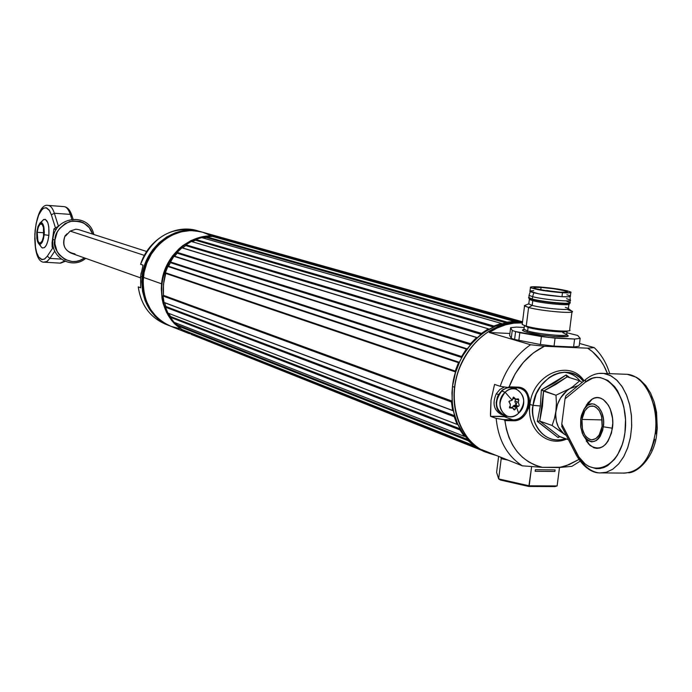 <?xml version="1.0" encoding="UTF-8"?>
<svg xmlns="http://www.w3.org/2000/svg" width="692" height="692" viewBox="0 0 692 692"><rect width="100%" height="100%" fill="white"/><g stroke="black" fill="none" stroke-linecap="round" stroke-linejoin="round"><path stroke-width="1.04" d="M206.38 236.785L205.913 237.399L202.86 237.944L205.913 237.399L506.457 322.974L501.709 323.968L501.285 323.389L201.718 237.615L195.784 239.484L493.915 326.079L195.793 239.51L493.932 326.373L195.81 239.735L493.932 326.373L493.483 327.022L195.464 240.219L195.784 239.484L493.906 326.036L501.285 323.389L501.985 323.968L506.457 322.974L507.046 322.29L506.457 322.974L205.913 237.399L206.38 236.889L507.046 322.29L514.528 321.477L212.444 236.405L206.38 236.759L507.054 322.109L514.528 321.477L212.444 236.405L206.38 236.759L507.046 322.29L206.38 236.785C178.804 238.532 156.107 271.402 162.905 300.19L163.641 300.466L162.905 300.19C165.163 310.544 169.972 319.038 177.342 325.655L468.432 440.285L468.259 440.717L177.325 325.681L468.259 440.717L177.308 325.707L182.005 329.539L473.899 445.631L474.798 445.328L473.899 445.631L468.233 440.752L177.308 325.707L177.308 324.911L468.259 439.705L468.432 440.285L177.463 325.352L468.259 439.705L465.041 436.15L468.259 439.705L468.233 440.752L473.899 445.631L182.005 329.539L177.325 325.681M170.492 262.398L168.563 266.195L459.376 362.305L461.789 357.522L170.414 262.64L168.026 266.515L168.563 266.195L459.376 362.305L461.789 357.522L461.625 356.527L466.347 349.01L467.264 348.88L470.499 344.763L177.204 253.185L174.332 256.438L467.264 348.88L470.499 344.763L470.517 343.708L476.503 337.523L477.393 337.644L481.269 334.418L185.715 245.573L182.524 248.013L477.393 337.644L481.58 333.847L481.269 334.418L185.715 245.573L185.958 245.15L481.58 333.847L185.888 244.812L481.58 333.847L481.494 333.362L488.37 328.821L191.355 241.491L185.88 244.786L481.494 333.362L488.37 328.821L191.355 241.491L185.88 244.786L185.715 245.573L182.645 247.935L477.393 337.644L181.918 247.831L177.195 252.381L470.517 343.708L470.499 344.763L177.204 253.185L470.698 344.305L177.221 252.407L470.543 343.734L177.195 252.381L470.517 343.708L476.503 337.523L181.918 247.831L177.195 252.381L177.204 253.185L174.669 256.23L467.264 348.88L466.581 349.157L173.934 256.308L170.241 261.87L461.59 356.51L461.789 357.522L170.414 262.64L461.893 357.202L170.267 261.887L461.625 356.527L170.241 261.87L461.59 356.51L466.347 349.01L173.934 256.308L170.448 262.104M163.433 295.449L162.983 295.968L164.073 302.421L452.637 410.46L451.487 401.957L162.949 295.977L164.073 302.421L452.637 410.46L451.452 401.965L162.949 295.977L451.487 401.957L452.066 401.256L452.464 386.499L455.665 371.812L455.267 371.076L458.485 362.677L459.376 362.305L458.597 362.72L167.853 266.463L165.388 272.726L455.232 371.068L458.485 362.677L167.853 266.463L165.388 272.726L455.267 371.076L455.63 371.967L165.725 273.418L455.665 371.812L165.44 272.743L163.883 281.168L163.174 289.057L163.433 295.328L452.066 401.101L451.487 401.957L162.983 295.968L163.433 295.449L452.066 401.256L163.433 295.328L452.066 401.101L452.464 386.499L455.63 371.967L165.725 273.418L163.459 284.317L163.433 295.449L163.459 284.325L165.769 273.297M454.679 416.074L454.246 416.722L165.5 307.187L165.838 306.712L454.679 416.074L165.838 306.712L454.679 416.074L453.433 410.884L164.722 302.759L165.812 306.469L454.653 415.754L453.433 410.884L164.679 302.646L165.812 306.469L165.5 307.187L454.246 416.722L165.475 307.205L167.957 313.078L457.092 424.421L457.966 424.611L457.127 424.395L454.212 416.74L165.475 307.205L167.957 313.078L457.092 424.421L454.212 416.74L454.679 416.074M460.241 429.325L459.946 429.879L170.379 317.273L170.604 316.858L460.241 429.325L170.604 316.858L460.241 429.325L457.966 424.611L460.163 428.858L170.526 316.512L168.744 313.381L170.379 317.273L174.047 322.282L464.315 436.358L465.007 436.133L464.315 436.358L459.921 429.905L170.353 317.291L459.946 429.879L170.353 317.291L174.047 322.282L464.315 436.358L459.921 429.905L460.241 429.325M191.381 334.478L484.573 451.504L478.674 448.71L478.777 448.182L478.691 448.676L185.949 331.961L478.777 448.381L185.776 331.234L477.532 447.335L184.721 330.62L185.949 331.961L478.674 448.71L185.94 331.996L483.769 451.184M475.456 445.795L471.01 442.326L463.432 433.953L457.585 423.763L453.71 412.155L452.568 405.945L451.945 393.056L452.464 386.499L454.532 387.235L452.464 386.499L455.163 373.49L459.964 361.06L463.095 355.212L470.664 344.573L479.703 335.655L484.659 331.961L495.204 326.278L506.224 323.017L517.201 322.299C487.549 319.972 456.175 350.68 452.464 386.499C450.189 412.743 457.853 432.509 475.456 445.795M175.206 322.74L178.008 325.569M452.672 410.442L453.433 410.884L452.637 410.46M488.379 328.864L489.192 329.184L488.379 328.864M488.422 328.959L489.192 329.184L493.483 327.022L195.464 240.219L192.142 241.716L195.594 240.141L195.784 239.484L201.718 237.615L501.285 323.389L493.906 326.036L493.647 326.918L489.192 329.184L488.422 328.959M522.538 321.797L222.677 237.832L217.072 236.725L522.503 322.083L217.072 236.725L520.202 321.763L519.891 322.334L520.194 321.806L217.072 236.725L222.945 237.91L522.538 321.797L222.677 237.832M216.492 237.244L217.072 236.759L214.892 237.097L518.905 322.308L216.492 237.244M515.073 322.238L517.201 322.299L514.943 322.221L514.528 321.477L515.073 322.238M168.364 266.628L170.543 262.415M174.479 256.481L177.481 252.883M182.541 248.021L186.209 245.227M192.142 241.716L196.32 239.882M202.86 237.944L207.496 237.209M214.892 237.097L222.556 238.403M216.899 237.097L213.482 236.699M191.027 333.726L184.721 330.62M170.794 316.936L168.744 313.381M165.898 306.738L164.696 302.655M183.363 330.084L186.001 331.546M221.258 237.434L208.828 236.033L199.763 237.356L190.975 240.582L182.809 245.599L179.064 248.722L172.446 256.049L167.196 264.569L163.528 273.954L161.582 283.815C164.013 253.194 195.083 229.398 221.258 237.434L201.977 232.036C176.209 224.13 145.701 247.39 143.356 277.362L161.582 283.815L161.288 288.806L162.058 298.65L163.113 303.416L166.521 312.377L171.512 320.301L174.54 323.778L181.52 329.6L189.418 333.708C169.713 324.574 160.432 307.94 161.582 283.815L143.356 277.362C142.258 300.985 151.41 317.291 170.803 326.278L188.76 333.449M179.358 328.57L170.863 326.304L163.027 322.238L156.158 316.529L150.527 309.376L146.367 301.055L143.841 291.894L143.071 282.25L144.083 272.501L146.842 263.038L151.237 254.241L157.093 246.447L164.168 239.977L172.187 235.072L180.828 231.924L189.746 230.652L194.201 230.721L202.661 232.227M202.886 232.296L210.991 235.687M580.147 461.183L571.877 466.339L580.147 461.183M594.212 347.618C601.4 354.512 606.564 363.196 609.713 373.654C606.564 363.196 601.4 354.512 594.212 347.618L587.698 348.188C596.703 354.019 603.286 362.487 607.446 373.576L603.77 365.523L600.474 360.342L592.395 351.614L587.698 348.188L544.422 346.251L530.53 344.754L489.261 332.497L497.159 328.017L505.385 324.885L513.758 323.155L522.408 322.879L520.332 322.36L522.088 322.853C510.765 322.368 499.823 325.577 489.261 332.497L509.9 333.483L489.261 332.497L530.53 344.754C516.388 354.607 506.267 368.455 500.186 386.318L507.694 387.468L516.907 387.779L517.417 387.113L509.139 386.845L507.833 387.485L500.186 386.318C506.267 368.455 516.388 354.607 530.53 344.754L544.422 346.251L587.698 348.188L594.212 347.618L579.515 343.44L594.212 347.618M522.451 322.524L520.211 322.36M520.254 322.351L520.289 322.351C493.033 320.742 464.341 345.196 456.365 377.451C448.148 409.664 462.256 443.096 487.436 452.646C467.576 447.707 444.376 410.78 458.675 370.237C473.735 331.243 505.281 320.664 520.332 322.36C493.162 320.751 464.47 345.213 456.486 377.503C448.26 409.733 462.351 443.139 487.436 452.646L488.327 453.001M521.102 388.757C534.596 394.059 527.408 420.952 512.824 419.793L503.672 419.586L496.181 418.4C498.283 440 507.002 455.803 522.348 465.828L481.701 449.636L487.211 452.525L496.294 455.448L489.14 453.321L481.701 449.636L522.348 465.828L542.416 467.359C521.232 461.875 508.724 446.279 504.901 420.572L513.179 420.762C531.266 421.982 535.72 386.94 517.417 387.113L516.855 387.762M508.11 387.477L509.139 386.845L517.417 387.113L522.685 388.575L526.82 392.364L529.19 397.9L529.596 401.075L528.766 407.614L525.894 413.591L523.818 416.091L518.766 419.612L515.99 420.502L504.901 420.572L506.397 429.282L508.966 437.474L512.556 444.973L517.097 451.617L522.469 457.274L528.576 461.841L535.271 465.223L542.416 467.359L560.511 467.238L569.205 464.583L578.927 459.471L566.618 465.552L559.041 467.524L542.416 467.359L522.348 465.828C507.002 455.803 498.283 440 496.181 418.4L490.576 416.342L490.446 414.084L490.991 400.339L494.555 384.406L490.991 400.339L490.576 416.342L507.47 416.299L504.226 416.671L512.824 419.793L513.179 420.762L512.824 419.793L503.672 419.586L504.901 420.572L504.07 419.698L496.181 418.4L490.576 416.342L504.226 416.671L512.824 419.793C528.143 420.978 534.639 392.208 519.917 388.298L516.959 387.779M516.829 389.414L515.272 387.728L516.829 389.414M494.555 384.406L500.186 386.318L494.555 384.406M509.139 386.845C516.414 367.712 528.178 354.183 544.422 346.251L533.307 352.981L523.394 362.314L515.194 373.792L509.139 386.845M559.041 467.524L571.877 466.339L559.041 467.524M562.475 292.725C546.55 291.401 535.876 289.68 530.453 287.561C529.743 286.765 532.606 286.549 539.042 286.912L531.733 286.825L530.626 287.024L530.729 287.742L543.22 290.571L562.475 292.725L569.758 292.794L571.056 292.258L567.258 290.804L557.942 289.031L539.042 286.912C554.759 288.227 565.373 289.939 570.891 292.059C571.661 292.854 568.859 293.079 562.475 292.725L561.973 296.704L562.475 292.725M530.02 290.995L529.96 291.496C535.374 293.65 546.049 295.38 561.973 296.704L539.129 293.936L529.795 291.263M546.1 290.493L545.772 290.623C539.129 289.593 535.21 288.711 534.016 287.95C533.428 287.301 535.781 287.119 541.075 287.422L540.772 289.784L541.075 287.422C554.033 288.495 562.778 289.913 567.319 291.661C567.942 292.309 565.632 292.491 560.373 292.206L550.062 291.047M546.931 290.484L550.079 290.995L546.931 290.484M545.772 290.623L536.542 288.875L534.068 287.993L534.475 287.431L541.075 287.422L553.522 288.702L564.335 290.631L567.025 291.488L567.232 292.085L560.373 292.206L549.742 291.168M530.133 290.951L533.679 290.649M566.912 294.766L570.026 295.778M570.554 296.202L569.256 296.747L561.973 296.704C568.348 297.041 571.151 296.807 570.381 295.994L570.822 292.569M567.699 309.644L572.05 311.253C576.523 314.125 541.378 311.106 528.593 307.499L526.249 326.14C538.99 329.954 574.101 332.887 569.672 329.79L571.964 311.919M565.303 307.352L567.881 308.234C574.447 311.019 543.609 308.589 532.174 305.406L528.593 307.499C542.303 311.357 579.412 314.263 571.454 310.89L568.521 308.71M568.98 303.823C572.682 306.132 543.462 303.598 532.779 300.665L532.174 305.406C542.857 308.381 572.068 310.898 568.374 308.537L568.911 304.35M569.948 302.862C572.353 305.016 543.03 302.369 532.356 299.446L532.779 300.665C543.229 303.537 571.895 306.089 569.066 303.909L569.49 303.356M566.212 300.994L570.156 302.629C571.047 304.549 542.632 301.868 532.321 299.048L532.356 299.446C542.39 302.188 570.018 304.861 569.974 303.087M566.514 298.641L570.277 299.973C574.144 302.343 543.73 299.688 532.615 296.678L532.321 299.048C543.428 302.084 573.832 304.731 569.974 302.335L569.914 302.811M528.835 297.223L528.774 297.75L532.321 299.048L532.615 296.678L529.069 295.389L529.207 294.835L529.034 295.363L532.615 296.678L533.757 292.82L532.615 296.678C543.817 299.714 574.421 302.361 570.234 299.947L570 296.617M528.671 297.958L532.321 299.048L528.601 297.465M532.356 299.446L528.956 298.252L529.484 299.498L532.779 300.665L532.356 299.446M524.536 305.959L522.201 324.496L526.249 326.14L528.593 307.499L524.536 305.959L525.851 305.008L524.337 305.639L528.593 307.499L532.174 305.406L528.61 303.866L532.174 305.406L532.779 300.665L529.484 299.498M523.809 329.115L527.624 330.966L526.491 332.099C522.201 330.828 521.361 329.946 523.974 329.461L527.624 330.966C539.103 334.444 570.649 337.056 566.687 334.219L566.514 334.876M509.649 335.464L510.627 327.679L512.236 330.482L511.25 338.353L514.597 339.478L515.592 331.58L512.236 330.482L510.627 327.679L509.649 335.464L511.25 338.353L512.236 330.482L515.592 331.58L514.597 339.478L540.391 344.512L554.05 346.104L573.582 346.977L579.152 346.26L580.173 338.379L579.152 346.26M567.319 330.984C568.703 333.354 538.869 330.655 528.074 327.42L527.624 330.966L528.074 327.42L524.268 325.525M562.899 331.875L563.003 331.087L562.899 331.875M559.439 331.831L551.377 330.335M539.803 328.864L531.646 328.302M524.06 328.812L522.469 330.205L522.97 330.759L526.491 332.099L527.624 330.966C538.281 334.193 567.751 336.892 566.869 334.573L562.804 332.653M566.869 332.765L577.733 335.473L580.173 338.379L574.602 339.045L573.582 346.977L574.602 339.045L555.062 338.128L554.05 346.104L555.062 338.128L541.404 336.537L540.391 344.512L541.404 336.537L519.822 332.679L518.827 340.602L519.822 332.679L515.592 331.58L548.289 337.411L574.602 339.045L580.173 338.379L577.733 335.473L566.869 332.765M510.627 327.679L516.457 327.091L524.225 327.48L516.457 327.091L510.627 327.679M566.618 334.885L567.898 335.784L566.488 336.58L554.491 336.485L541.248 335.006L526.491 332.099C540.063 336.217 576.358 338.699 566.618 334.885M542.104 330.153L544.578 330.439M508.17 460.18L501.198 458.649L498.655 478.907L529.181 485.81L528.852 486.476L554.88 486.588L557.121 485.94L529.181 485.81L498.655 478.907L500.428 480.04L528.852 486.476L554.88 486.588L557.121 485.94L559.499 467.507L557.121 485.94L529.181 485.81L531.62 466.659L528.852 486.476L500.428 480.04L498.655 478.907L496.605 472.368L498.655 478.907L501.198 458.649L500.714 457.204M498.612 456.374L496.605 472.368L498.612 456.374M535.374 469.721L555.105 469.903L554.898 471.46L535.167 471.287L535.374 469.721L555.105 469.903M502.487 457.914L503.335 458.251M146.704 251.499L78.862 229.683L75.843 229.199L70.143 231.102L144.394 255.391L70.143 231.102L65.576 236.015L65.057 235.842C61.995 243.8 64.01 249.578 71.094 253.168L140.502 277.838L141.099 272.951L140.502 277.847M65.576 236.015L65.057 235.842C61.856 245.755 65.005 251.732 74.485 253.756L75.021 253.947M75.843 229.199L76.371 229.363M65.057 235.842L67.089 233.758L65.057 235.842M84.536 257.943C67.903 270.183 50.594 248.61 54.962 239.916L52.903 239.596L54.962 239.916L54.945 243.939L57.107 251.499L59.209 254.751L65.039 259.569L72.253 261.567L76.042 261.403L79.753 260.469L84.536 257.943M92.616 234.104L89.277 227.694L83.507 222.841L80.03 221.423L72.522 220.886L65.256 223.455L59.356 228.741L57.211 232.166L54.962 239.916C54.798 232.893 59.694 226.76 69.658 221.509C81.898 220.203 89.553 224.407 92.616 234.104M53.578 248.342L52.142 247.217L52.09 242.563L53.941 228.914L59.304 225.644L53.941 228.914L52.09 242.563L52.142 247.217L53.552 247.719L52.142 247.217L53.578 248.342M56.208 229.666L53.941 228.914L56.208 229.666M43.778 234.571C43.077 239.986 41.754 242.814 39.807 243.065C37.714 242.105 36.84 238.524 37.204 232.304L43.899 232.763L37.204 232.304L37.887 240.747L38.925 242.589L40.205 243.048L42.143 241.024L43.535 236.422L43.475 227.443L42.039 224.251L40.084 224.165L38.268 227.192L37.204 232.304C37.904 226.898 39.228 224.061 41.174 223.801C43.276 224.744 44.141 228.334 43.778 234.571M38.25 243.126L41.754 247.563C45.101 249.068 47.471 245.003 48.873 235.367L44.193 234.709C42.913 242.857 40.932 245.669 38.25 243.126L36.797 232.166L39.652 223.369C42.947 221.604 44.461 225.393 44.193 234.709L48.873 235.367L47.947 240.755L46.407 245.055L44.487 247.589L42.489 247.995L41.494 247.312M63.742 206.588C66.406 206.726 68.577 209.33 70.273 214.39L71.907 215.497L71.83 216.311M73.058 219.07L71.907 215.523L70.273 214.39L71.821 219.191L70.273 214.39C68.672 209.581 66.622 206.995 64.114 206.614C67.505 207.133 70.082 210.031 71.838 215.307M47.956 205.412L48.302 205.438C50.767 205.809 52.782 208.413 54.348 213.24L58.405 226.146L54.348 213.24L70.273 214.39L54.348 213.24L51.364 214.831L55.455 227.919L51.364 214.831L54.348 213.24C52.687 208.154 50.551 205.541 47.93 205.412M43.83 262.112L46.892 261.541L49.91 258.41L47.307 256.178L44.435 259.119L41.52 259.509L38.864 257.312L36.728 252.788L35.309 246.395L34.747 238.775L35.084 230.652L36.295 222.815L38.259 216.042L40.802 210.974L43.665 208.145L46.572 207.842L49.227 210.143L51.364 214.831L49.53 210.61L46.035 207.704L43.475 208.249L42.203 209.252L38.7 214.944L36.096 223.758L34.825 234.216L35.508 247.71L36.84 253.134L38.717 257.095L42.238 259.656L44.798 258.894L47.307 256.178L49.91 258.41L47.125 261.403L44.271 262.19C29.272 263.029 33.51 201.58 48.302 205.438L64.114 206.614M44.686 262.216L60.083 263.142L64.486 261.066M61.207 259.102L49.91 258.41L54.78 251.118L49.91 258.41L61.207 259.102M52.877 247.788L47.307 256.178L52.877 247.788M40.707 246.231L39.989 244.605M41.39 222.366L42.307 220.826M43.077 219.961L45.291 219.303L47.817 222.625L48.812 227.062L48.873 235.367C49.34 224.329 47.627 219.035 43.743 219.476L43.077 219.961M36.797 232.166L37.999 226.422L40.032 223.006L42.229 223.101L43.847 226.691L44.331 232.573L43.509 238.749L42.359 241.975L40.171 244.25L38.726 243.731L37.558 241.655L36.832 238.342L36.797 232.166M68.828 210.653L70.947 214.001M540.34 423.547L537.347 421.428L540.34 405.996L533.091 405.33C529.726 427.397 547.45 445.267 565.502 438.642C540.746 446.297 529.138 416.861 533.091 405.33L529.968 404.5L533.091 405.33L536.222 393.895L541.17 385.349L549.059 377.607L554.015 374.701L559.439 372.824L565.035 372.175L570.511 372.824L575.536 374.709L579.887 377.642L583.425 381.335C569.378 361.267 535.669 376.967 533.091 405.33L540.34 405.996L541.36 389.907L543.566 391.11L539.743 421.091L559.465 436.444L558.098 437.552L540.34 423.547M559.067 436.427L558.098 437.552L559.94 436.617L558.098 437.56L537.347 421.428L540.34 405.996L541.36 389.907L566.151 374.934L569.819 377.702L566.151 374.934L554.733 382.78L541.36 389.907L555.987 395.218L556.411 403.142L555.944 411.022L554.43 418.573L552.104 425.493L563.963 433.953C557.64 428.59 554.967 420.944 555.944 411.022C557.51 401.118 562.138 393.644 569.81 388.619L555.987 395.218L569.81 388.619L578.235 385.6L569.81 388.619L572.708 386.724L567.189 390.444L560.572 397.978L557.562 404.249L554.43 418.573L552.104 425.493L539.293 421.013L539.743 421.091L542.45 406.386L543.566 391.11L555.987 395.218L556.411 403.142L555.693 414.456L556.325 421.108L558.418 427.094L563.963 433.953L552.104 425.493L539.743 421.091L559.465 436.444L568.478 439.723L559.084 436.427M579.991 380.989C576.09 375.929 570.718 372.997 563.876 372.201M537.364 421.419L539.293 421.013L537.364 421.419M567.137 376.863L543.566 391.11L556.195 384.224L567.137 376.863L579.723 380.808L572.708 386.724L579.723 380.808L582.102 382.425L579.723 380.808L567.137 376.863M566.16 374.96L566.783 376.63L566.16 374.96M566.341 435.519L563.963 433.953L566.341 435.519M586.245 440.916L589.913 445.397C600.751 451.781 608.251 446.063 612.429 428.227L603.389 426.791C598.623 443.148 591.885 445.951 583.174 435.199L580.804 427.57L580.718 418.997L581.401 415.468L583.936 409.353L587.698 405.261L592.136 403.817L594.393 404.189L598.571 407.043L601.763 412.345L603.459 419.291L603.649 423.046L602.689 430.381L600.085 436.557L598.286 438.892L596.244 440.605L591.781 441.928L587.37 440.346L585.397 438.538L582.283 433.227L580.649 426.376L580.718 418.997L584.455 408.557C592.084 396.369 606.149 409.569 603.389 426.791L612.429 428.227C615.344 409.56 602.827 392.001 592.153 399.102L588.044 402.709L584.775 408.116M581.955 419.43C583.555 410.538 587.188 406.057 592.854 405.979C599.644 408.159 602.723 414.949 602.109 426.35C600.474 435.259 596.841 439.731 591.219 439.766C584.411 437.534 581.323 430.753 581.955 419.43L602.196 419.914L581.955 419.43L582.439 429.152L584.593 434.663L586.124 436.799L589.792 439.429L591.798 439.809L595.769 438.624L599.177 435.026L602.109 426.35L601.607 416.48L599.393 410.936L596.054 407.233L594.125 406.265L590.103 406.256L588.174 407.207L584.827 410.84L581.955 419.43M628.725 374.536C645.896 377.045 659.277 406.308 655.125 433.97L656.751 433.59L655.125 433.97C650.342 459.427 639.797 472.498 623.492 473.164M650.921 396.672L654.727 407.873L655.852 414.024L656.423 420.364L655.86 433.14L656.751 433.59L657.262 428.279L656.561 412.302L654.26 402.225L650.61 393.168L645.74 385.496L639.771 379.527L636.398 377.287L627.324 374.32L624.219 374.208M567.025 394.803L565.874 395.763L565.027 398.843L585.311 382.235L565.027 398.843L561.783 424.04L578.832 456.902L585.129 463.96L588.676 466.373L596.253 468.692L600.137 468.536L603.986 467.498L607.723 465.595L614.557 459.298L617.515 455.025L622.212 444.645L623.847 438.737L624.954 432.517L625.525 419.62L623.864 407.008L622.238 401.135L617.575 390.842L614.626 386.62L607.836 380.418L600.284 377.555L596.418 377.443L592.586 378.195L585.311 382.235L585.579 379.579L586.496 378.818L585.57 379.579L585.311 382.235C604.635 365.168 630.178 396.092 624.954 432.517C620.447 469.133 589.567 480.395 576.202 452.395L575.735 454.021L576.202 452.395L561.783 424.04L562.068 427.111M599.142 373.429L603.606 373.429L610.18 375.419L616.356 379.726L621.814 386.171L626.286 394.466L629.521 404.206L631.363 414.906L631.701 426.038L630.507 437.033L627.86 447.317L623.881 456.383L618.804 463.77L612.878 469.141L606.408 472.247L599.722 472.965L606.313 472.273L612.688 469.262L618.553 464.055L623.613 456.867L627.601 448.035L630.326 437.984L631.64 427.206L631.485 416.221L629.858 405.59L626.848 395.833L622.618 387.408L617.394 380.721L611.417 376.076L604.998 373.645M586.401 405.028L591.409 399.569L594.307 398.125L597.326 397.632L600.345 398.108L603.26 399.543L608.303 405.071L610.232 408.955L612.515 418.21L612.775 423.219L611.486 433.019L607.983 441.254L605.569 444.359L602.844 446.634L599.895 447.983L596.859 448.373L593.848 447.776L588.347 443.814M561.688 426.367L575.727 454.004C584.065 469.453 594.307 472.887 598.814 472.878L622.566 473.077C639.296 473.086 650.151 460.05 655.125 433.97C659.433 405.469 645.065 375.548 627.324 374.32L603.606 373.429C597.395 372.763 591.383 374.813 585.579 379.579L565.918 395.703M598.814 472.878C590.233 471.563 583.183 465.638 577.682 455.12M654.744 439.308L650.947 450.578M510.402 404.984L509.044 401.308L512.167 400.218L505.117 392.234C492.038 403.67 506.302 425.641 518.593 413.219L516.526 407.017L514.476 409.958L512.988 408.202L513.801 409.681M512.962 408.159L509.416 407.873L510.385 405.036M510.315 404.042L508.923 401.68L509.744 400.806M516.327 389.233L512.91 388.082C508.992 386.958 505.264 387.952 501.726 391.075L505.117 392.234C508.663 389.112 512.4 388.108 516.327 389.233C525.28 395.037 526.032 403.029 518.593 413.219C514.969 416.437 511.154 417.423 507.141 416.186C498.361 410.304 497.686 402.32 505.117 392.234L501.726 391.075C494.313 401.126 494.988 409.084 503.759 414.958L506.959 416.126M518.256 402.251L519.208 405.123L518.844 406.04L516.933 406.775L513.775 405.486L515.54 405.079L518.498 406.282L516.526 407.017L518.593 413.219C531.534 401.914 517.547 379.899 505.117 392.234L512.167 400.218L513.637 397.078L515.67 399.033L512.893 398.22M513.49 397.13L515.67 399.033M512.833 398.436L515.782 399.172M515.704 399.085L518.386 398.912L518.827 400.158L518.265 402.199L514.978 401.049L515.713 399.146L514.874 401.671L516.102 404.552L512.928 406.282L516.215 407.45L515.229 409.344L513.239 408.635M516.5 399.345L518.827 400.158L518.265 402.199M512.339 407.778L512.928 406.282L512.339 407.778M509.416 407.873L512.21 407.882L509.511 406.766L512.988 408.202M516.448 399.362L518.014 398.895M512.443 399.777L513.023 397.736M200.619 231.656L196.519 230.505C170.63 226.189 151.989 237.46 140.588 264.309L143.028 265.14L140.632 276.402L142.076 276.912C144.412 246.983 174.886 223.758 200.619 231.656L188.406 230.272L179.496 231.543L175.128 232.893L166.763 236.923L159.186 242.632L152.698 249.786L147.552 258.107L143.962 267.268L142.076 276.912L140.632 276.402L140.675 287.794L138.253 286.903C140.96 305.068 150.06 317.498 165.544 324.176L168.848 325.5M169.825 325.889L165.544 323.968L158.157 319.064L154.861 316.019L149.238 308.874L145.086 300.57L142.561 291.418L141.791 281.791L142.076 276.912C140.986 300.501 150.121 316.78 169.497 325.759L169.825 325.889M167.213 324.79C150.804 318.476 141.151 305.847 138.253 286.903L140.675 287.794L140.632 276.402L143.028 265.14L140.588 264.309C148.469 238.394 177.065 222.746 199.564 231.465M184.738 231.128C161.141 235.972 147.102 251.239 142.604 276.938L143.374 277.215L142.604 276.938C141.341 292.69 145.77 305.803 155.908 316.27M498.534 394.561L502.539 389.916L507.66 387.459L502.081 390.288L498.534 394.561L496.285 393.783L498.534 394.561L497.306 397.147L496.173 402.727L496.917 408.124L497.963 410.494L501.216 414.11L506.302 415.883L503.62 415.338C496.034 411.143 494.347 404.214 498.534 394.561M512.858 387.641L515.652 389.008L513.023 387.693M504.399 386.958L499.858 389.501L496.285 393.783C492.107 403.419 493.803 410.339 501.371 414.525L502.427 414.837M515.125 407.069L515.618 406.239M516.085 405.296L517.054 401.775M507.963 387.485L516.907 387.779M530.453 287.561L529.96 291.496M569.974 302.335L570.208 300.518M529.034 295.363L530.262 291.695M528.956 298.252L529.069 295.389M528.766 304.125L529.363 299.411M524.337 305.639L528.61 303.866M548.609 330.984L542.312 330.179M524.017 329.504L523.1 330.041L523.974 329.461L524.424 325.932M567.103 331.001L566.687 334.219M93.801 234.484C89.216 211.821 54.132 215.999 52.895 239.579C50.352 257.675 72.228 270.036 85.704 258.358M60.559 263.168L65.117 261.351M43.743 219.476L39.652 223.369M566.636 439.048C546.896 447.836 526.179 428.53 529.951 404.612C532.503 374.484 569.404 358.3 584.083 380.799M592.153 399.102L584.455 408.557M656.717 433.798C654.935 454.817 639.607 472.005 628.656 472.835M591.219 439.766L592.508 439.792M589.913 445.397L583.174 435.199M509.606 406.628L512.677 407.925M503.43 415.278L501.371 414.525"/></g></svg>
